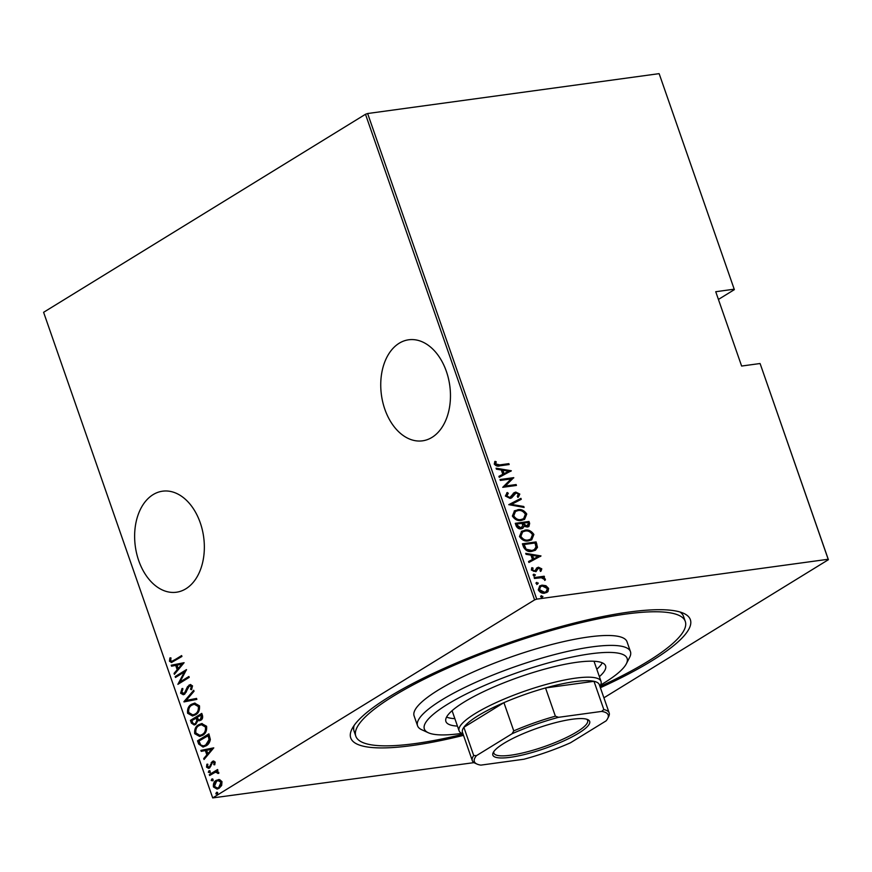 <?xml version="1.0" encoding="UTF-8"?>
<svg xmlns="http://www.w3.org/2000/svg" width="872" height="872" viewBox="0 0 872 872"><rect width="100%" height="100%" fill="white"/><g stroke="black" fill="none" stroke-linecap="round" stroke-linejoin="round"><path stroke-width="1.31" d="M463.523 735.369A179.806 37.878 -19.2 0 1 412.075 745.549A179.806 37.878 -19.2 0 1 352.048 728.839A179.806 37.878 -19.2 0 1 459.293 661.761A179.806 37.878 -19.2 0 1 629.039 612.068A179.806 37.878 -19.2 0 1 683.692 613.354A179.806 37.878 -19.2 0 1 600.383 687.714M354.108 725.482A174.444 36.744 160.8 0 0 354.087 731.216L355.809 736.175A174.444 36.744 160.8 0 0 415.312 743.554A174.444 36.744 160.8 0 0 463.119 734.202M384.835 409.23A50.99 34.488 -97.8 0 0 422.517 440.829A50.99 34.488 -97.8 0 0 446.366 371.374A50.99 34.488 -97.8 0 0 408.696 339.786A50.99 34.488 -97.8 0 0 384.835 409.23M138.724 560.631A50.99 34.488 -97.8 0 0 176.406 592.23A50.99 34.488 -97.8 0 0 200.255 522.786A50.99 34.488 -97.8 0 0 162.584 491.187A50.99 34.488 -97.8 0 0 138.724 560.631M365.488 114.276L43.6 312.307L212.703 797.913L534.591 599.892L365.488 114.276L367.635 113.524L536.738 599.129L828.193 559.257L760.242 363.962L828.4 559.693L603.904 697.807M219.602 779.568L222 781.672L221.662 785.454L219.09 788.321L217.052 789.084L213.433 786.947C213.106 783.677 214.054 781.465 216.3 780.32L219.602 779.568M209.313 774.619L217.597 769.529L217.913 770.412L216.692 771.164L218.752 772.341L218.774 773.388L215.319 772.232L209.629 775.513L209.313 774.619L217.706 769.834M216.42 772.036L215.319 772.232M215.188 762.084L214.708 764.831L213.782 764.635L214.152 762.684L212.67 762.302L209.705 767.905L208.561 768.341L206.533 767.12L206.882 764.243L207.863 764.373L207.536 766.477L209.356 767.044L212.321 761.441L213.4 761.016L215.188 762.084M213.564 762.139L212.67 762.302M209.171 767.131L210.054 766.292M198.663 744.023L197.541 740.829L208.877 733.853L210.337 739.456C209.716 742.65 208.266 744.786 206.01 745.876L203.013 747.042L198.663 744.023L199.437 743.914L198.326 740.72L197.541 740.829M190.423 720.37L201.759 713.394L202.435 715.345C202.98 717.754 202.413 719.389 200.724 720.239L197.922 720.577L195.731 724.392L194.184 724.97L191.382 723.117L190.423 720.37L201.868 713.71M183.916 701.688L193.704 690.275L194.042 691.245L186.139 700.456L196.538 698.418L196.876 699.388L183.992 701.916L193.9 690.842M175.479 677.457L175.174 676.563L186.499 669.598L179.97 681.98L188.908 676.487L189.213 677.381L177.877 684.346L184.395 671.974L175.479 677.457M174.084 660.224L181.627 655.581L181.932 656.474L171.49 662.502L169.473 661.227L169.909 657.935L170.977 657.935L170.661 660.573L171.915 661.281L181.736 655.897M184.101 662.698L174.389 674.339L174.062 673.369L177.19 669.718L175.686 665.391L171.555 666.197L171.217 665.227L184.101 662.698L171.217 665.227M180.602 693.186L181.997 688.564L182.88 689.076L181.768 692.488L184.384 693.305L187.502 686.678L190.325 684.553L192.527 685.883L191.535 689.719L190.543 689.316L191.328 686.482L189.388 685.915L184.679 694.199L183.273 694.733L180.602 693.186L181.387 693.077L182.782 688.455M183.927 693.523L185.169 693.196L186.161 692.15L185.376 692.259M190.434 685.664L189.388 685.915M191.622 704.238L194.63 703.115L199.47 705.819C199.862 710.32 198.511 713.34 195.393 714.877L192.505 715.988L187.578 713.231C187.218 708.773 188.559 705.775 191.622 704.238L195.023 703.072M198.751 724.697L201.748 723.575L206.588 726.267C206.991 730.78 205.629 733.799 202.522 735.336L199.623 736.448L194.707 733.679C194.336 729.232 195.688 726.234 198.751 724.697L202.151 723.531M213.76 747.86L204.048 759.501L203.71 758.531L206.849 754.88L205.345 750.541L201.214 751.359L200.876 750.389L213.76 747.86M210.359 772.472L209.106 772.156L209.738 770.684L208.953 770.793L210.207 771.11L209.574 772.57L208.321 772.265L208.953 770.793L210.207 771.11M209.574 772.57L208.321 772.265L209.106 772.156M213.226 780.691L211.972 780.386L212.605 778.914L211.82 779.023L213.073 779.328L212.441 780.8L211.188 780.495L211.82 779.023L213.073 779.328M212.441 780.8L211.188 780.495L211.972 780.386M217.869 794.032L216.616 793.727L217.248 792.256L216.463 792.365L217.717 792.67L217.084 794.141L215.831 793.836L216.463 792.365L217.717 792.67M217.084 794.141L215.831 793.836L216.616 793.727M659.297 74.087L734.355 289.635L659.297 74.087M718.43 299.434L734.355 289.635M474.019 762.629L212.703 797.913M760.035 363.526L741.625 366.044L715.738 291.717L734.148 289.199M367.635 113.524L659.09 73.651M545.937 585.712L548.619 588.426L547.998 591.598L544.804 593.134C542.231 593.69 540.051 592.589 538.253 589.843L539.79 585.897L542.013 585.134L545.937 585.712L545.283 586.104L547.976 588.829L548.619 588.426M534.165 577.591L544.183 576.218L544.499 577.111L543.016 577.308L545.371 579.095L545.338 580.022L541.349 577.733L534.471 578.474L534.165 577.591M535.92 571.64L531.342 570.026L531.942 567.639L533.075 568.13L532.574 569.83L534.667 570.997L537.054 567.781L538.482 567.214L541.795 568.838L541.076 571.051L539.997 570.55L540.564 568.98L538.024 568.479L536.171 571.509M538.842 568.097L537.37 568.882L535.8 571.705M531.528 568.141L532.432 568.522L531.92 570.234L534.013 571.4L535.528 570.604M523.505 546.984L522.393 543.79L536.106 541.915L537.479 547.333L535.441 550.221L532.018 551.322C528.563 552.238 525.718 550.788 523.505 546.984M515.276 523.331L528.988 521.456L529.664 523.407L528.901 526.514L527.364 527.037L524.05 526.296L522.851 528.269L521.249 528.803C519.232 529.239 517.554 528.334 516.235 526.089L515.276 523.331M508.768 504.659L520.933 498.337L521.271 499.307L511.45 504.408L523.767 506.479L524.105 507.45L508.768 504.659M500.332 480.418L500.016 479.535L513.728 477.66L505.324 486.031L516.126 484.549L516.442 485.442L502.73 487.317L511.112 478.946L500.332 480.418M499.732 464.896L508.856 463.653L509.161 464.536L499.907 465.801C497.836 466.629 495.961 466.051 494.261 464.057L494.98 461.353L496.223 461.757L495.688 463.937L499.732 464.896L499.078 465.299L508.856 463.653M511.33 470.76L499.242 477.311L498.904 476.341L502.806 474.314L501.302 469.986L496.408 469.158L496.07 468.199L511.33 470.76L510.741 471.338M513.87 492.909L515.755 492.059L519.81 494.075L518.415 497.051L517.281 496.332L518.371 494.152L516.126 492.942L511.646 497.868L510.109 498.413L505.389 496.015L507.308 492.517L508.311 493.29L506.806 495.841L509.826 497.531L514.36 492.538M506.687 492.931L507.657 493.683L506.152 496.244L509.172 497.923L511.047 496.975M516.126 492.942L513.946 494.25L513.052 495.808L513.706 495.405M517.652 509.728C521.14 508.943 524.181 510.36 526.753 514.011L524.617 519.341L521.434 520.399C517.946 521.183 514.916 519.745 512.376 516.061L514.524 510.785L517.009 510.131C520.497 509.335 523.527 510.763 526.11 514.404L526.753 514.011M524.781 530.187C528.269 529.391 531.299 530.819 533.882 534.46L531.735 539.801L528.563 540.847C525.064 541.643 522.045 540.204 519.494 536.52L521.641 531.244L524.127 530.59C527.615 529.795 530.656 531.222 533.228 534.863L533.882 534.46M540.989 555.922L528.901 562.473L528.563 561.503L532.465 559.475L530.95 555.148L526.067 554.32L525.729 553.349L540.989 555.922L540.4 556.489M533.217 574.539L535.419 574.855L534.591 575.902L533.141 575.171L533.969 574.125L533.141 575.171M533.326 574.517L535.419 574.855L534.591 575.902M536.084 582.769L538.286 583.085L537.457 584.131L536.008 583.39L536.836 582.354L536.008 583.39M536.193 582.747L538.286 583.085L537.457 584.131M540.727 596.11L542.929 596.426L542.101 597.473L540.651 596.731L541.479 595.685L540.651 596.731M540.836 596.088L542.929 596.426L542.101 597.473M536.738 599.129L534.591 599.892M599.98 686.537A174.444 36.744 160.8 0 0 685.294 621.442L683.572 616.482A174.444 36.744 160.8 0 0 679.986 611.991M508.202 464.046L508.409 464.645M494.631 461.855L496.223 461.757M495.569 462.149L495.002 463.621L495.656 463.228M495.002 463.621L495.045 464.329L495.688 463.937M495.045 464.329L499.078 465.299M498.926 476.395L502.806 474.314M496.255 468.733L510.676 471.163M502.861 470.248L502.218 470.651L503.406 474.063L508.725 471.24L502.861 470.248L504.049 473.67L508.725 471.24M503.406 474.063L504.049 473.67M500.125 479.829L513.728 477.66M513.085 478.052L513.793 477.845M513.15 478.248L505.324 486.031M504.67 486.423L516.126 484.549M515.483 484.952L515.69 485.541M507.657 493.683L508.311 493.29M506.152 496.244L506.806 495.841M509.172 497.923L510.393 497.378L509.172 497.923M513.227 493.312L515.755 492.059M515.112 492.451L519.167 494.468L519.81 494.075M519.167 494.468L517.772 497.443M515.483 493.334L513.946 494.25L515.483 493.334M513.052 495.808L511.308 498.054M508.79 504.714L520.933 498.337M520.279 498.73L520.606 499.656M523.767 506.479L511.45 504.408M526.11 514.404L524.29 519.538M514.207 510.992L517.009 510.131M515.199 511.646L513.118 516.235C515.156 519.32 517.608 520.54 520.486 519.908L523.276 518.862M521.129 519.505L523.614 518.677L525.369 514.251C523.287 511.199 520.824 509.989 517.968 510.621L515.515 511.439L513.761 515.832C515.81 518.916 518.262 520.148 521.129 519.505L520.486 519.908M513.118 516.235L513.761 515.832M515.374 523.636L528.988 521.456M528.334 521.859L529.01 523.8L529.664 523.407M529.01 523.8L528.552 526.71M522.524 528.443L524.05 526.296M520.301 528.312L522.786 525.827L522.088 523.331L516.987 524.028L516.344 524.432L516.802 525.751L520.301 528.312L521.543 527.767M526.383 526.546L528.312 523.767L527.887 522.546L523.494 523.145L523.058 524.148L526.383 526.546L527.538 526.045M523.058 524.148L523.701 523.745L527.037 526.154L527.898 525.87L527.244 526.274M523.494 523.145L523.701 523.745M516.802 525.751L517.445 525.347L520.944 527.92L521.903 527.593L521.26 527.996M516.987 524.028L517.445 525.347M533.228 534.863L531.408 539.986M521.325 531.451L524.127 530.59M522.328 532.105L520.235 536.683C522.284 539.779 524.737 541 527.604 540.357L530.405 539.321M528.258 539.964L530.732 539.136L532.487 534.7C530.416 531.658 527.952 530.448 525.097 531.081L522.644 531.898L520.889 536.291C522.928 539.376 525.38 540.596 528.258 539.964L527.604 540.357M520.235 536.683L520.889 536.291M522.502 544.084L536.106 541.915M535.463 542.319L536.182 544.401L536.836 543.997M536.182 544.401L536.825 547.725L537.479 547.333M536.825 547.725L535.103 550.406M531.07 550.832L534.362 549.567L535.997 546.984L535.005 542.994L524.116 544.488L523.462 544.891L525.26 549.011L531.07 550.832L534.013 549.763M525.26 549.011L531.713 550.439M524.116 544.488L525.914 548.608M528.585 561.557L532.465 559.475M525.914 553.894L540.335 556.325M532.52 555.41L531.865 555.802L533.065 559.225L538.384 556.401L532.52 555.41L533.708 558.832L538.384 556.401M533.065 559.225L533.708 558.832M536.411 568.173L537.828 567.618L541.152 569.242L541.795 568.838M541.152 569.242L540.433 571.454M538.188 568.5L537.37 568.882L538.188 568.5M532.432 568.522L533.075 568.13M531.92 570.234L532.574 569.83M534.013 571.4L534.885 571.007L534.013 571.4M537.828 567.618L538.482 567.214M534.776 575.258L533.947 576.294M534.264 577.885L544.183 576.218M543.539 576.621L543.747 577.21M545.371 579.095L544.728 579.499L542.373 577.711L543.016 577.308M544.728 579.499L544.684 580.425M537.643 583.477L536.803 584.523M547.976 588.829L547.344 591.99L547.998 591.598M547.344 591.99L546.69 592.578M539.485 586.104L542.013 585.134M541.359 585.537L545.283 586.104M540.335 586.812L538.831 590.072L543.834 592.655L545.796 591.881M544.477 592.252L546.112 591.707L547.387 588.589L542.319 586.028L540.629 586.605L539.474 589.679L544.477 592.252L543.834 592.655M538.831 590.072L539.474 589.679M542.286 596.819L541.458 597.865M171.882 662.415L169.473 661.227M170.258 661.118L170.694 657.826M172.318 661.183L174.869 660.115M174.978 673.664L174.062 673.369M174.836 673.271L177.975 669.609L177.19 669.718M177.975 669.609L176.471 665.282L175.686 665.391M172.329 666.044L172.002 665.118M178.193 668.541L182.739 664.05L177.005 665.129L178.193 668.541L181.954 664.159M176.155 677.043L175.174 676.563M175.948 676.454L186.445 670.001M189.006 676.792L179.97 681.98M178.695 683.844L185.18 671.865L184.395 671.974M184.308 693.513L185.169 693.196M186.161 692.15L188.287 686.569L187.502 686.678M188.287 686.569L189.813 684.945L189.028 685.054M189.813 684.945L190.717 684.531M191.742 689.371L190.543 689.316M191.328 689.207L192.113 686.373L191.328 686.482M192.113 686.373L190.172 685.806M183.676 694.646L181.387 693.077M196.56 698.461L186.139 700.456M192.886 715.923L187.578 713.231M188.363 713.122C188.003 708.663 189.344 705.677 192.407 704.129M193.137 714.811L195.873 713.885C198.369 712.609 199.448 710.135 199.11 706.473L194.663 704.205M195.088 713.994C197.584 712.718 198.663 710.244 198.326 706.571L194.271 704.238L191.938 705.132C189.464 706.396 188.396 708.849 188.734 712.479L192.756 714.877L195.873 713.885M199.11 706.473L198.326 706.571M199.666 720.719L197.922 720.577M194.609 724.894L191.382 723.117M192.167 723.019L191.208 720.261M194.936 723.738L196.2 723.4L197.617 720.392L196.887 717.841L191.895 720.544L192.352 721.863C193.083 723.76 194.096 724.316 195.415 723.509L196.832 720.501L196.113 717.95M199.906 719.596L201.181 719.258L202.108 716.119L201.683 714.898L197.268 717.231L197.486 717.841C198.173 719.651 199.143 720.163 200.397 719.367L201.334 716.217L200.909 714.996M202.108 716.119L201.334 716.217M201.181 719.258L200.298 719.585M197.617 720.392L196.832 720.501M196.2 723.4L195.328 723.716M200.004 736.382L194.707 733.679M195.492 733.581C195.121 729.123 196.473 726.125 199.535 724.588M200.266 735.26L203.002 734.333C205.487 733.069 206.566 730.594 206.228 726.921L201.792 724.665M202.217 734.442C204.713 733.178 205.781 730.703 205.443 727.03L201.399 724.697L199.067 725.58C196.582 726.856 195.513 729.297 195.851 732.927L199.873 735.336L203.002 734.333M206.228 726.921L205.443 727.03M198.326 740.72L208.986 734.159M203.405 746.977L199.437 743.914M203.808 745.811L206.49 744.873L209.858 739.478L208.811 735.347L199.023 741.004L200.756 744.993L203.405 745.887L205.705 744.982L209.073 739.587L208.026 735.456M209.858 739.478L209.073 739.587M206.49 744.873L205.705 744.982M204.637 758.825L203.71 758.531M204.495 758.422L207.634 754.771L206.849 754.88M207.634 754.771L206.13 750.443L205.345 750.541M201.977 751.206L201.661 750.28L200.876 750.389M201.661 750.28L213.771 747.904M207.852 753.702L212.397 749.212L206.664 750.291L207.852 753.702L211.613 749.321M214.817 764.581L213.782 764.635M214.567 764.526L214.937 762.575L214.152 762.684M214.937 762.575L213.455 762.193M208.953 768.254L206.533 767.12M207.307 767.022L207.667 764.134M209.574 767.142L210.13 766.935M210.839 766.183L211.286 764.493L210.501 764.602M211.286 764.493L211.951 762.466L211.166 762.575M211.951 762.466L213.106 761.332L212.321 761.441M213.106 761.332L213.793 761.005M218.785 773.311L217.717 773.431M218.501 773.322L217.684 772.81M218.469 772.701L216.103 772.123M210.305 775.099L210.098 774.51M217.455 789.007L213.433 786.947M214.218 786.838C213.88 783.568 214.839 781.367 217.084 780.211L216.3 780.32M217.084 780.211L218.719 779.503M217.629 787.928L219.559 787.329L221.771 782.184L218.523 780.604M218.774 787.438L220.987 782.293L218.131 780.625L216.605 781.214L214.447 786.315L217.226 788.005L219.559 787.329M221.771 782.184L220.987 782.293M600.481 685.109A107.354 22.618 160.8 0 0 626.336 663.799A107.354 22.618 160.8 0 0 590.497 653.826A107.354 22.618 160.8 0 0 469.583 692.346A107.354 22.618 160.8 0 0 428.337 732.753A107.354 22.618 160.8 0 0 460.961 733.516A107.354 22.618 160.8 0 0 461.833 733.396M428.337 732.753L421.743 729.744A112.717 23.74 -19.2 0 1 417.557 725.787A112.717 23.74 -19.2 0 1 475.033 682.645A112.717 23.74 -19.2 0 1 592.012 646.882A112.717 23.74 -19.2 0 1 630.456 651.646A112.717 23.74 -19.2 0 1 629.639 657.346L626.336 663.799M463.021 733.941L461.866 733.417A75.145 15.827 -19.2 0 1 459.075 730.769A75.145 15.827 -19.2 0 1 497.4 702.014A75.145 15.827 -19.2 0 1 575.378 678.165A75.145 15.827 -19.2 0 1 601.015 681.348L594.105 661.521A75.145 15.827 160.8 0 0 593.996 661.259M596.786 669.227A84.54 17.811 160.8 0 0 602.301 662.84M457.451 726.093A84.54 17.811 -19.2 0 1 445.897 721.471A84.54 17.811 -19.2 0 1 489.007 689.12A84.54 17.811 -19.2 0 1 576.73 662.295A84.54 17.811 -19.2 0 1 605.571 665.87A84.54 17.811 -19.2 0 1 599.38 676.661M685.294 621.442A174.444 36.744 160.8 0 0 625.802 614.062A174.444 36.744 160.8 0 0 444.775 669.413A174.444 36.744 160.8 0 0 355.809 736.175M630.456 651.646L627.001 641.738A112.717 23.74 160.8 0 0 588.556 636.974A112.717 23.74 160.8 0 0 471.589 672.737A112.717 23.74 160.8 0 0 414.102 715.879L417.557 725.787M446.573 717.067A84.54 17.811 160.8 0 0 454.857 718.659M452.088 710.669A75.145 15.827 160.8 0 0 452.176 710.953L459.075 730.769M572.185 719.247A51.263 10.802 -19.2 0 1 587.772 719.607A51.263 10.802 -19.2 0 1 568.075 738.9A51.263 10.802 -19.2 0 1 510.338 757.299A51.263 10.802 -19.2 0 1 493.225 752.536A51.263 10.802 -19.2 0 1 523.8 733.407A51.263 10.802 -19.2 0 1 572.185 719.247M493.846 751.522A49.65 10.453 160.8 0 0 493.857 753.114A49.65 10.453 160.8 0 0 510.785 755.207A49.65 10.453 160.8 0 0 562.309 739.456A49.65 10.453 160.8 0 0 587.63 720.457A49.65 10.453 160.8 0 0 586.649 719.204M601.658 711.41L603.827 709.557A72.463 15.26 -19.2 0 1 609.179 712.947L599.337 684.705A72.463 15.26 160.8 0 0 593.996 681.315A72.463 15.26 160.8 0 0 574.626 681.642A72.463 15.26 160.8 0 0 545.534 687.943A72.463 15.26 160.8 0 0 503.929 702.647A72.463 15.26 160.8 0 0 463.871 727.292A72.463 15.26 160.8 0 0 462.476 732.371L472.308 760.613A72.463 15.26 -19.2 0 1 473.703 755.534L476.45 755.653A70.85 14.922 160.8 0 0 476.984 764.057A70.85 14.922 160.8 0 0 480.864 765.126L523.941 759.229A70.85 14.922 160.8 0 0 570.462 742.791L606.073 720.882A70.85 14.922 160.8 0 0 607.653 718.55A70.85 14.922 160.8 0 0 601.658 711.41L558.581 717.307A70.85 14.922 160.8 0 0 512.06 733.744L476.45 755.653M603.827 709.557L593.996 681.315L545.534 687.943L555.377 716.195L558.581 717.307M601.015 681.348A75.145 15.827 -19.2 0 1 600.47 685.152L599.882 686.275M512.06 733.744L513.761 730.889L503.929 702.647L463.871 727.292L473.703 755.534M476.984 764.057L475 763.163A72.463 15.26 -19.2 0 1 472.308 760.613M609.179 712.947A72.463 15.26 -19.2 0 1 608.645 716.621L607.653 718.55M513.761 730.889A72.463 15.26 -19.2 0 1 555.377 716.195M523.876 546.079L524.53 545.687M536.727 570.125L537.37 569.721M187.327 689.196L186.543 689.305M197.094 718.441L196.32 718.55M209.062 736.077L208.277 736.186M510.709 497.214L510.066 497.618M515.232 493.247L514.589 493.639M523.614 518.677L522.96 519.08M515.515 511.439L514.872 511.842M530.732 539.136L530.089 539.528M522.644 531.898L521.99 532.291M534.362 549.567L533.719 549.96M538.253 568.304L537.599 568.708M535.31 570.779L534.656 571.182M546.112 591.707L545.469 592.11M540.629 586.605L539.986 587.009M171.915 661.281L172.7 661.172M192.756 714.877L193.53 714.768M194.271 704.238L195.055 704.129M199.873 735.336L200.658 735.227M201.399 724.697L202.173 724.588M203.405 745.887L204.19 745.778M217.226 788.005L218.011 787.896M218.131 780.625L218.916 780.516"/></g></svg>

